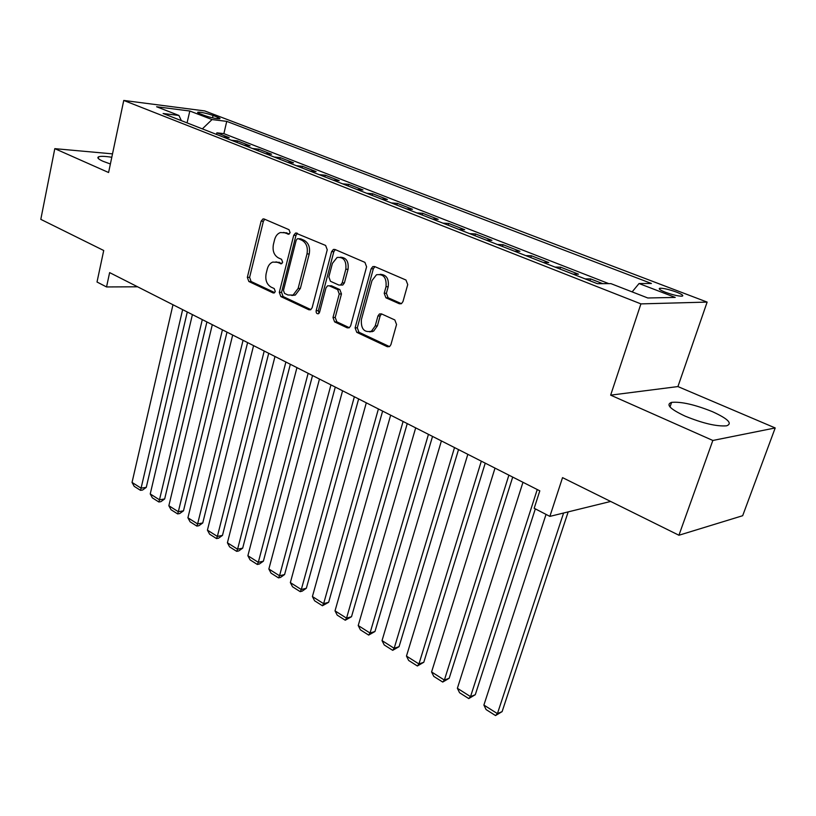 <?xml version="1.0" encoding="UTF-8"?>
<svg xmlns="http://www.w3.org/2000/svg" width="816" height="816" viewBox="0 0 816 816"><rect width="100%" height="100%" fill="white"/><g stroke="black" fill="none" stroke-linecap="round" stroke-linejoin="round"><path stroke-width="1.22" d="M290.108 232.652L289.017 229.694L264.18 219.014L262.976 218.923L261.11 221.187L247.34 277.358L248.839 281.5L273.115 292.934L274.176 292.964L275.288 291.516L274.207 288.558L271.024 287.069C266.699 284.376 265.067 279.898 266.138 273.646L267.301 268.964C268.26 265.455 270.076 263.16 272.738 262.089L277.236 262.293L281.459 263.782L282.652 262.273L281.561 259.315L278.348 257.866C273.972 255.224 272.33 250.747 273.411 244.423L274.594 239.68C275.624 235.946 277.573 233.56 280.439 232.54L284.641 232.774L288.823 234.233L290.108 232.652M712.46 411.682C694.844 404.614 681.227 401.513 671.599 402.37C665.55 404.461 670.079 409.061 685.205 416.17C702.923 423.392 716.723 426.605 726.607 425.819C732.768 423.545 728.056 418.832 712.46 411.682M111.802 157.264C105.162 156.233 100.786 156.07 98.654 156.784C96.808 157.641 98.277 159.14 103.051 161.293L110.384 163.985M676.495 292.108C669.283 289.517 663.796 288.221 660.052 288.211C658.012 288.65 659.807 289.996 665.438 292.261C672.68 294.872 678.188 296.188 681.972 296.198C684.022 295.749 682.196 294.382 676.495 292.108M399.34 303.766L401.452 303.654L402.961 301.604L407.735 284.58L405.97 280.031L374.646 266.546L372.851 266.567L371.137 268.76L355.103 327.889L356.765 332.336L387.345 346.739L389.579 346.586L390.905 344.689L396.556 324.493L394.822 319.954L381.48 313.885L379.43 313.976L377.951 315.996L375.207 325.951L371.443 331.214C364.181 332.795 360.835 328.909 361.396 319.556L372.004 280.561L376.462 274.778C383.54 273.717 386.723 277.695 386.019 286.712L384.203 293.301L385.927 297.799L399.34 303.766L401.339 303.725M112.516 153.867L54.805 148.655L40.8 219.351L103.724 250.502L97.012 282.01L106.539 286.946L109.63 272.605L539.804 490.834L534.174 508.266L549.872 516.385L610.664 501.452M712.837 440.467L775.2 427.951L677.923 386.57L610.654 395.148L712.837 440.467L678.932 535.245L562.54 477.635L549.872 516.385M610.654 395.148L640.917 303.889L123.757 100.439L204.745 110.935L707.135 302.093L640.917 303.889M54.805 148.655L108.589 172.513L123.757 100.439M327.247 249.778L325.625 245.453L295.576 233.039L293.729 235.283L279.307 292.352L280.857 296.575L308.897 309.784L310.621 309.784L312.14 307.744L327.247 249.778M334.958 249.472L333.387 249.431L334.948 249.461L364.915 262.364L366.598 266.791L350.656 325.808L349.228 327.797L347.259 327.859L349.228 327.797M347.259 327.859L334.621 321.902L332.989 317.526L339.252 293.964L337.61 289.588L329.276 285.814L327.583 285.814L325.961 287.926L319.556 312.304L318.505 313.721C316.771 313.987 315.986 312.977 316.139 310.692L331.592 251.665L333.387 249.431M775.2 427.951L742.672 515.712L678.932 535.245M602.769 283.662L590.6 278.909L589.999 280.796M572.985 274.135L578.473 274.166L560.551 267.158L559.97 269.025M543.201 262.456L548.77 262.558L531.369 255.755L530.808 257.601M514.274 251.124L519.935 251.287L503.023 244.678L502.483 246.503M486.183 240.108L491.915 240.332L475.483 233.917L474.963 235.712M458.878 229.408L464.681 229.694L448.708 223.451L448.198 225.226M432.337 219.014L438.202 219.341L422.668 213.272L422.168 215.026M406.521 208.896L412.447 209.273L397.321 203.368L396.851 205.102M381.398 199.053L387.376 199.481L372.657 193.729L372.198 195.442M356.949 189.465L362.977 189.944L348.646 184.345L348.208 186.038M333.152 180.142L339.221 180.652L325.258 175.195L324.829 176.878M309.968 171.054L316.078 171.605L302.471 166.291L302.053 167.953M287.375 162.2L293.525 162.792L280.265 157.61L279.857 159.253M265.353 153.571L271.534 154.204L258.611 149.144L258.213 150.776M243.892 145.156L250.094 145.819L237.487 140.893L231.265 140.209M237.109 142.504L237.487 140.893M372.331 331.174L372.178 331.745M200.073 113.812L204.5 115.505C210.987 117.708 216.046 118.799 219.667 118.81C220.483 118.585 219.749 118.034 217.474 117.147L213.058 115.464C206.591 113.281 201.552 112.19 197.941 112.18C197.146 112.394 197.86 112.945 200.073 113.812M632.135 291.893L639.05 283.529L651.413 283.478L226.736 121.37L212.038 119.554L202.348 128.877M639.05 283.529L675.23 297.422L647.792 297.983L610.929 283.631L597.363 283.682L163.108 113.495L178.928 115.454L156.611 106.763L189.822 111.017L212.038 119.554M252.409 148.502L258.611 149.144M274.094 156.998L280.265 157.61M296.341 165.709L302.471 166.291M319.168 174.655L325.258 175.195M342.598 183.845L348.646 184.345M366.649 193.27L372.657 193.729M391.364 202.949L397.321 203.368M416.762 212.905L422.668 213.272M442.864 223.135L448.708 223.451M469.71 233.651L475.483 233.917M497.321 244.484L503.023 244.678M525.749 255.622L531.369 255.755M555.013 267.087L560.551 267.158M585.154 278.899L590.6 278.909M608.797 283.642L223.88 133.64L216.883 132.835L229.184 137.649L222.952 136.955M677.923 386.57L707.135 302.093M106.539 286.946L137.608 286.793M216.515 134.436L216.883 132.835M223.88 133.64L226.736 121.37M181.366 120.656L178.928 115.454M187.058 122.89L189.822 111.017M289.354 233.927L283.57 232.417M275.951 261.865L281.989 263.446M264.741 219.249L263.374 221.289L249.604 277.358L251.093 281.5L274.706 292.597M297.401 233.305L295.973 235.375L281.551 292.332L283.101 296.545L310.896 309.621M298.421 238.741L297.452 238.7L296.177 240.271L283.458 290.435L284.539 293.403L287.956 294.994L293.066 295.086L298.136 288.425L306.989 253.919C308.122 247.462 306.418 242.903 301.9 240.251L298.421 238.741L300.665 238.823L298.391 238.731M291.802 295.484L295.3 295.055L300.37 288.405L298.136 288.425M300.665 238.823L304.144 240.322C308.662 242.974 310.355 247.523 309.223 253.97L300.37 288.405M349.36 327.716L336.835 321.82L334.621 321.902M331.5 285.804L329.276 285.814L331.5 285.804L339.823 289.568L341.465 293.933L335.203 317.455L336.835 321.82M335.315 249.625L333.815 251.716L318.362 310.641L319.015 313.334M345.821 269.26C346.545 260.763 343.638 256.836 337.1 257.468L332.408 263.374L328.838 276.94L330.47 281.285L338.813 285.039L340.558 285.039L342.19 282.907L345.821 269.26L348.034 269.28C348.901 261.579 346.351 257.55 340.384 257.213M341.037 285.029L342.771 285.029L344.403 282.897L342.19 282.907M348.034 269.28L344.403 282.897M380.154 274.309C386.437 274.655 389.12 278.786 388.202 286.702L386.386 293.27L388.11 297.758L401.421 303.674M369.77 331.898L373.636 331.123L377.4 325.859L375.207 325.951M381.572 313.925L380.144 315.925L377.4 325.859M374.901 266.659L373.33 268.78L357.296 327.808L358.958 332.234L389.538 346.616L387.345 346.739M182.631 309.641L141.086 488.152L132.039 482.429L172.982 304.735M146.268 487.366L142.586 490.028L140.515 490.345L141.086 488.152L146.268 487.366L187.282 311.998M140.515 490.345L134.191 486.336L132.039 482.429M202.297 319.607L159.487 499.8L150.236 493.945L192.403 314.599M164.659 498.964L160.925 501.646L158.865 501.993L159.487 499.8L164.659 498.964L206.907 321.953M158.865 501.993L152.388 497.882L150.236 493.945M222.431 329.827L178.327 511.724L168.851 505.726L212.303 324.686M183.488 510.826L179.704 513.539L177.633 513.907L178.327 511.724L183.488 510.826L227.001 332.153M177.633 513.907L171.013 509.704L168.851 505.726M243.056 340.292L197.615 523.923L187.915 517.783L232.682 335.029M202.756 522.964L198.92 525.708L196.86 526.096L197.615 523.923L202.756 522.964L247.595 342.598M196.86 526.096L190.077 521.791L187.915 517.783M264.211 351.023L217.362 536.418L207.427 530.135L253.572 345.627M222.482 535.398L218.586 538.172L216.536 538.58L217.362 536.418L222.482 535.398L268.699 353.308M216.536 538.58L209.6 534.174L207.427 530.135M285.886 362.018L237.578 549.209L227.409 542.773L274.982 356.49M242.689 548.138L238.741 550.933L236.701 551.361L237.578 549.209L242.689 548.138L290.343 364.283M236.701 551.361L229.582 546.853L227.409 542.773M308.132 373.3L258.305 562.326L247.88 555.727L296.942 367.628M263.384 561.184L259.386 563.999L257.346 564.468L258.305 562.326L263.384 561.184L312.528 375.533M257.346 564.468L250.063 559.847L247.88 555.727M330.949 384.877L279.541 575.759L268.862 569.007L319.464 379.052M284.6 574.546L280.531 577.402L278.511 577.891L279.541 575.759L284.6 574.546L335.284 387.08M278.511 577.891L271.045 573.148L268.862 569.007M354.358 396.76L301.308 589.54L290.353 582.604L342.577 390.782M306.347 588.254L302.216 591.131L300.196 591.651L301.308 589.54L306.347 588.254L358.642 398.932M300.196 591.651L292.546 586.796L290.353 582.604M378.4 408.959L323.636 603.667L312.406 596.557L366.302 402.818M328.644 602.3L322.442 605.758L323.636 603.667L328.644 602.3L382.622 411.101M322.442 605.758L314.599 600.78L312.406 596.557M403.084 421.474L346.545 618.161L335.019 610.868L390.66 415.171M351.512 616.712L345.26 620.231L346.545 618.161L351.512 616.712L407.245 423.586M345.26 620.231L337.212 615.131L335.019 610.868M428.451 434.347L370.046 633.032L358.214 625.546L415.681 427.87M374.972 631.502L368.669 635.083L370.046 633.032L374.972 631.502L432.531 436.417M368.669 635.083L360.407 629.84L358.214 625.546M454.522 447.576L394.169 648.292L382.031 640.611L441.395 440.915M399.065 646.68L392.7 650.332L394.169 648.292L399.065 646.68L458.521 449.606M392.7 650.332L384.224 644.946L382.031 640.611M481.318 461.173L418.945 663.969L406.47 656.074L467.823 454.318M423.79 662.266L417.374 665.978L418.945 663.969L423.79 662.266L485.234 463.151M417.374 665.978L408.663 660.46L406.47 656.074M508.888 475.157L444.383 680.065L431.582 671.966L495.006 468.109M449.188 678.269L442.721 682.064L444.383 680.065L449.188 678.269L512.703 477.095M442.721 682.064L433.775 676.382L431.582 671.966M537.244 489.539L470.536 696.619L457.378 688.286L522.964 482.297M475.279 694.712L468.761 698.578L470.536 696.619L475.279 694.712L535.337 508.868M468.761 698.578L459.571 692.743L457.378 688.286M563.591 513.019L497.423 713.623L483.888 705.065L546.037 514.406M502.105 711.623L495.526 715.561L497.423 713.623L502.105 711.623L568.181 511.887M495.526 715.561L486.081 709.563L483.888 705.065M212.517 117.851L213.058 115.464M217.117 118.708L217.474 117.147M286.885 232.856L284.641 232.774M281.52 263.752L280.449 263.741M279.49 262.324L277.236 262.293M274.268 292.924L273.115 292.934M251.093 281.5L248.839 281.5M249.604 277.358L247.34 277.358M263.374 221.289L261.11 221.187M288.864 234.212L287.885 234.182M310.702 309.743L308.897 309.784M283.101 296.545L280.857 296.575M281.551 292.332L279.307 292.352M295.973 235.375L293.729 235.283M309.223 253.97L306.989 253.919M304.144 240.322L301.9 240.251M335.203 317.455L332.989 317.526M341.465 293.933L339.252 293.964M339.823 289.568L337.61 289.588M318.362 310.641L316.139 310.692M333.815 251.716L331.592 251.665M388.11 297.758L385.927 297.799M386.386 293.27L384.203 293.301M388.202 286.702L386.019 286.712M380.144 315.925L377.951 315.996M358.958 332.234L356.765 332.336M357.296 327.808L355.103 327.889M373.33 268.78L371.137 268.76M670.007 406.98L671.599 402.37M98.297 158.488L98.654 156.784M659.654 289.394L660.052 288.211M197.819 112.71L197.941 112.18M264.109 218.984L262.976 218.923M296.891 233.09L295.576 233.039M295.3 295.055L293.066 295.086M342.771 285.029L340.558 285.039M373.636 331.123L371.443 331.214M381.531 313.915L379.43 313.976M374.738 266.587L372.851 266.567"/></g></svg>
